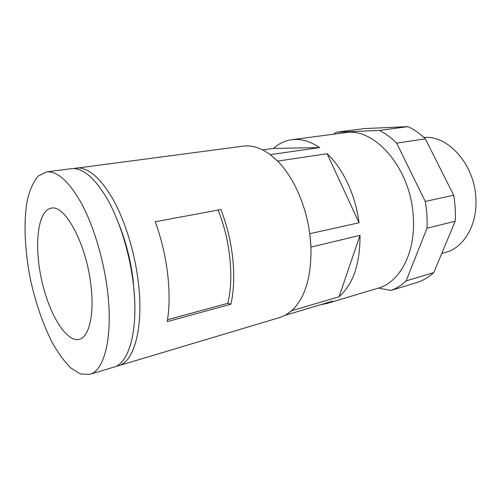<?xml version="1.0" encoding="UTF-8"?>
<svg xmlns="http://www.w3.org/2000/svg" width="501" height="501" viewBox="0 0 501 501"><rect width="100%" height="100%" fill="white"/><g stroke="black" fill="none" stroke-linecap="round" stroke-linejoin="round"><path stroke-width="0.75" d="M327.122 153.707L359.029 222.782C355.685 195.352 343.035 168.499 327.122 153.707L277.711 161.103L270.233 154.621C260.933 147.833 251.965 145.002 243.323 146.129L73.697 168.555M359.029 222.782L309.756 233.698C306.03 205.072 293.354 176.922 277.792 161.284L277.711 161.103M273.465 148.428C278.838 143.568 284.937 140.656 291.764 139.698C300.8 138.52 310.094 141.157 319.632 147.601L273.465 148.428L262.693 149.905M360.012 235.351L339.039 296.792C353.124 284.368 360.113 263.889 360.012 235.351L311.008 247.068L309.843 233.892M115.956 366.319L118.349 365.805C134.343 362.01 144.106 326.602 138.132 280.585C134.387 250.782 124.574 219.632 112.506 198.39C99.686 176.985 87.543 166.871 76.096 168.042M167.622 273.728C165.424 255.679 161.297 238.351 155.229 221.743L220.897 209.55C226.966 225.156 230.923 241.501 232.771 258.579C234.481 275.606 233.873 290.805 230.948 304.176L167.228 321.617C169.557 307.677 169.689 291.714 167.622 273.728M118.349 365.805L279.934 317.459L285.47 315.142L291.764 310.651C305.09 298.057 311.49 276.921 310.952 247.243L309.756 233.698M277.792 161.284L270.233 154.621M319.632 147.601L270.358 154.621M320.565 304.727L326.771 303.531L378.268 288.119C399.792 282.364 415.936 252.379 413.275 216.626C410.926 168.424 374.404 126.897 345.064 132.715L291.764 139.698M339.039 296.792L291.764 310.651M326.771 303.531L332.639 301.126L285.595 315.173L291.714 310.808M390.949 290.442C396.416 288.476 401.483 285.294 406.142 280.892L433.766 272.594C429.025 276.928 423.89 280.084 418.348 282.063L390.949 290.442L378.393 288.081M433.766 272.594L455.196 221.217L426.984 228.243L406.142 280.892M426.984 228.243C427.422 219.432 426.852 210.501 425.268 201.44L396.642 143.142C391.156 137.681 385.401 133.448 379.382 130.442L336.34 132.22L333.591 134.218M455.196 221.217C455.71 212.662 455.209 203.995 453.693 195.221L425.33 138.852C419.844 133.585 414.077 129.515 408.027 126.628L364.465 128.582L336.34 132.22M441.738 253.481L445.671 252.372C463.807 247.745 477.516 224.88 475.856 198.452C474.685 164.535 447.888 134.819 423.902 137.506M90.587 282.689C85.496 241.996 64.497 204.345 51.196 208.172C37.769 210.495 33.968 244.645 41.389 278.857C48.597 313.112 66.026 342.722 79.227 339.352C89.372 337.242 94.858 313.231 90.587 282.689M107.101 287.799C103.062 257.264 93.224 225.237 81.431 203.356C68.913 181.312 57.252 170.835 46.455 171.931L38.201 176.064C33.536 181.575 29.941 189.434 27.411 199.636C23.278 221.574 24.706 251.389 30.811 281.117C35.94 303.731 42.929 323.947 51.785 341.757C57.834 352.598 64.153 361.309 70.735 367.897L80.486 373.971L89.71 374.372C104.797 370.89 113.527 334.962 107.101 287.799M89.71 374.372L113.671 367.202C129.521 363.463 139.115 327.961 133.072 281.762C129.277 251.84 119.463 220.546 107.439 199.198C94.664 177.692 82.596 167.516 71.248 168.68L46.455 171.931M134.569 298.082L133.047 279.201C130.448 259.305 125.619 240.649 118.568 223.227M425.33 138.852L396.642 143.142M453.693 195.221L425.268 201.44M408.027 126.628L379.382 130.442M167.534 319.713L227.767 303.318L230.948 304.176M227.767 303.318C234.13 278.237 230.322 239.948 218.054 210.076"/></g></svg>
